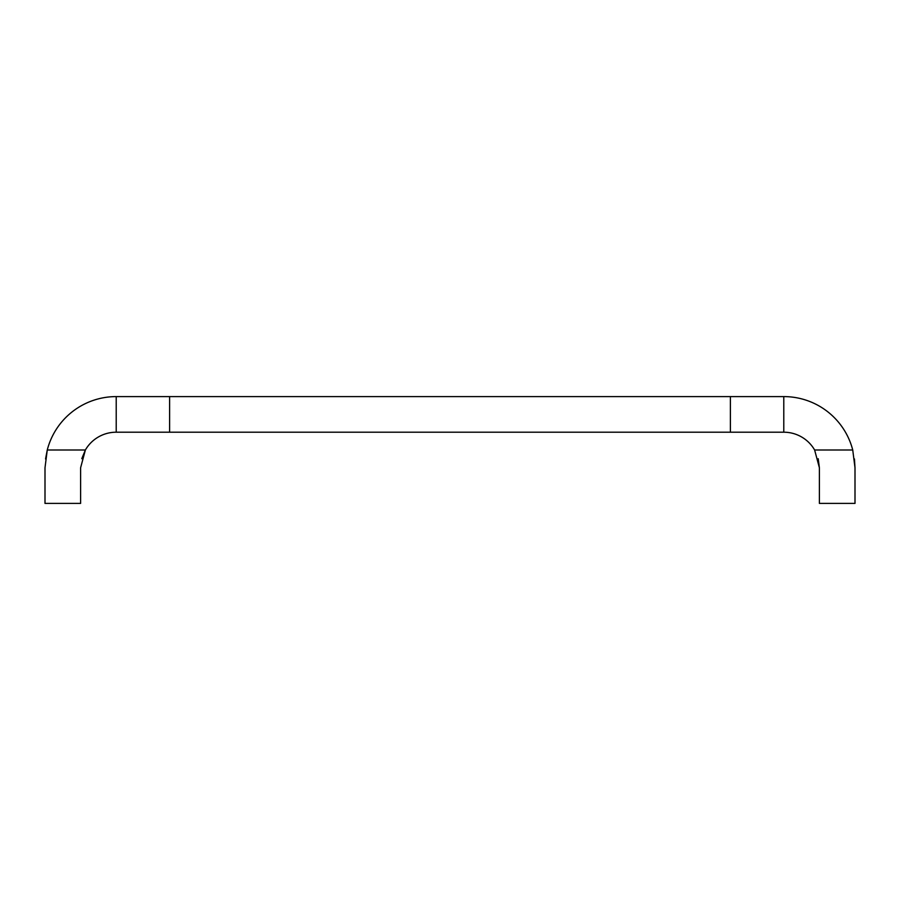 <?xml version="1.0" encoding="UTF-8"?>
<svg xmlns="http://www.w3.org/2000/svg" width="900" height="900" viewBox="0 0 900 900"><rect width="100%" height="100%" fill="white"/><g stroke="black" fill="none" stroke-linecap="round" stroke-linejoin="round"><path stroke-width="1.35" d="M783.788 432.202L730.384 432.202L730.384 396.596L783.788 396.596L783.788 432.202A35.606 35.606 0 0 1 814.624 450L852.739 450A71.212 71.212 0 0 0 783.788 396.596M169.616 432.202L116.212 432.202L116.212 396.596L169.616 396.596L169.616 432.202L730.384 432.202M169.616 396.596L730.384 396.596M116.212 432.202A35.606 35.606 0 0 0 85.376 450L80.606 467.798L80.606 503.404L45 503.404L45 467.798L47.261 450L45.551 458.955M116.212 396.596A71.212 71.212 0 0 0 47.261 450L85.376 450L81.788 458.685M852.739 450L855 467.798L854.449 458.955M818.212 458.719L819.394 467.798L814.624 450M855 467.798L855 503.404L819.394 503.404L819.394 467.798"/></g></svg>
